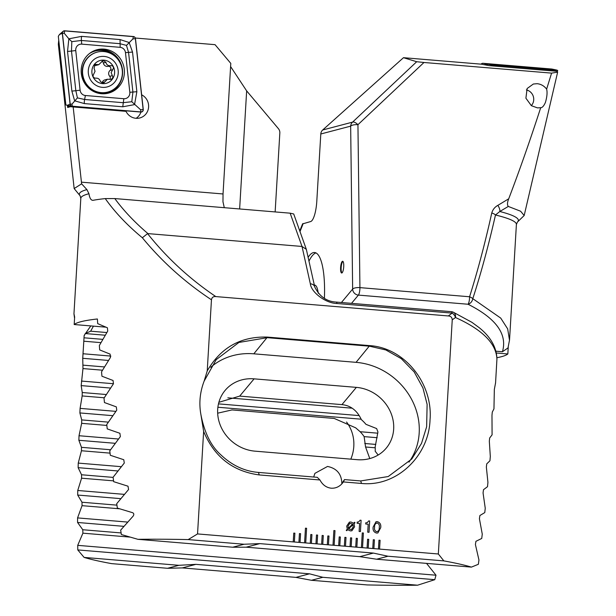 <?xml version="1.0" encoding="UTF-8"?>
<svg xmlns="http://www.w3.org/2000/svg" width="616" height="616" viewBox="0 0 616 616"><rect width="100%" height="100%" fill="white"/><g stroke="black" fill="none" stroke-linecap="round" stroke-linejoin="round"><path stroke-width="0.92" d="M135.335 38.03L215.053 44.668L230.792 63.394L223.038 193.963L222.969 201.771L224.286 207.684M313.698 477.023L314.876 473.373L327.535 466.443C336.798 468.368 341.572 474.027 341.849 483.406L344.498 479.587L343.397 481.935C340.225 486.355 336.174 488.442 331.246 488.203C326.334 487.626 322.568 484.884 319.95 479.98L317.263 477.315L258.45 472.418C244.39 471.286 231.693 465.273 220.359 454.377C210.918 445.845 204.443 432.609 200.924 414.676C198.837 403.326 199.915 392.13 204.15 381.096L207.23 370.932L211.457 299.792C211.896 297.389 213.344 296.319 215.808 296.581L448.317 315.954C450.781 316.108 452.09 317.409 452.244 319.858L438.338 553.992L443.859 560.891A212.481 18.757 3.4 0 1 471.417 567.113L478.363 564.287L478.948 559.99L475.406 544.529L475.929 541.31L481.735 538.453L482.266 534.149L479.417 518.749L479.895 515.523L484.777 512.589L485.254 508.277L483.06 492.939L483.491 489.705L487.502 486.702L487.934 482.382L486.355 467.09L486.74 463.863L489.936 460.783L490.313 456.464L489.32 441.225L489.666 437.991L492.084 434.85L491.976 415.33L492.292 412.089L493.955 408.885L494.34 389.404L495.557 382.906M136.151 118.303A12.397 11.92 75.3 0 0 140.941 112.05M125.518 110.695L126.011 111.35A12.397 11.92 75.3 0 0 139.824 117.949A12.397 11.92 75.3 0 0 148.602 106.961A12.397 11.92 75.3 0 0 141.649 94.826M86.91 189.613L88.958 193.732A212.481 18.757 -176.6 0 0 88.427 193.871A212.481 18.757 -176.6 0 0 80.819 198.314L80.088 195.788A214.206 18.911 3.4 0 1 86.91 189.613L81.62 183.822L73.165 106.945L70.355 106.699L70.863 106.067M80.819 198.314L73.966 313.752L74.644 316.971L74.189 324.532A212.481 18.757 3.4 0 1 80.835 321.729A212.481 18.757 3.4 0 1 97.382 318.98L97.705 323.631L107.407 327.781L107.731 331.069L99.345 345.53L99.692 349.911L110.095 354.123L110.449 357.419L101.548 371.833L101.94 376.222L113.059 380.488L113.452 383.783L104.012 398.159L104.451 402.548L116.324 406.876L116.747 410.171L106.753 424.501L107.23 428.89L119.889 433.287L120.359 436.59L109.771 450.873L110.303 455.27L123.778 459.728L124.286 463.04L113.09 477.261L113.667 481.666L128.013 486.201L128.567 489.512L116.717 503.68L117.348 508.085L132.617 512.705C133.941 513.367 134.142 514.468 133.218 516.015L120.667 530.13L121.36 534.542L137.938 539.323A212.481 18.757 3.4 0 1 188.196 539.585L197.544 533.926L203.634 431.408C214.283 456.872 232.817 471.379 259.244 474.928L319.95 479.98M58.751 40.186L58.328 44.26L74.151 188.504M67.437 105.359L67.675 107.484L70.355 106.699M80.088 195.788L74.151 188.558L81.62 183.822M70.571 106.006L68.183 106.93L68.076 105.49M73.373 106.422L73.15 106.899M126.011 111.35L73.165 106.945M275.144 211.927L279.833 132.956A5.906 5.675 -104.7 0 0 278.417 128.667L246.654 90.891L239.639 208.963M230.607 66.567L246.654 90.891M448.317 315.954L452.129 313.105L337.021 303.511C325.956 303.372 311.28 292.531 310.333 283.791L302.017 246.454L306.345 249.372L293.709 213.968L290.144 213.175L114.792 198.56L105.259 198.591A212.481 18.757 -176.6 0 0 93.178 200.285L92.6 200.315M74.189 324.532L105.906 327.173M380.719 527.681L377.862 532.971L376.576 533.071C373.827 532.232 372.68 530.222 373.142 527.05L375.999 521.729L377.254 521.637C380.026 522.476 381.173 524.493 380.719 527.681L377.854 532.971M360.121 520.212L361.084 520.289L360.429 531.577L359.12 531.462L359.59 523.492L357.118 523.284L357.188 522.075L358.604 521.983L360.121 520.204L361.099 520.289L360.414 531.57M347.717 529.691L346.708 530.692L346.246 530.322L347.301 529.136L346.7 526.126L349.395 522.129L350.958 522.014L353.63 523.246L354.546 522.245L355.001 522.738L354.031 523.785L354.57 526.78L351.89 530.776L350.358 530.884L347.717 529.691L346.7 530.684M368.715 520.928L369.677 521.005L369.023 532.293L367.714 532.178L368.191 524.208L365.712 524L365.781 522.792L367.198 522.699L368.715 520.92L369.692 521.005L369.007 532.286M343.397 481.935L361.5 483.445C396.796 487.133 428.913 455.848 430.03 419.889C433.094 384.014 405.166 347.886 369.685 345.615L267.436 337.091C240.81 336.251 220.744 347.532 207.23 370.932M197.544 533.926L294.363 541.995L294.887 533.187L293.755 533.094L293.231 541.895M294.363 541.995L300.046 542.465L300.57 533.664L299.43 533.572L298.914 542.373M299.43 533.572L300.57 533.664L300.031 542.465L305.728 542.942L306.599 528.266L305.459 528.174L304.589 542.842M306.599 528.266L305.713 542.935L311.411 543.412L311.927 534.611L310.795 534.511L310.272 543.32M311.411 543.412L317.086 543.889L317.61 535.081L316.478 534.988L315.954 543.789M316.478 534.996L317.594 535.088L317.071 543.882L321.629 544.267L322.769 544.359L323.292 535.558L322.153 535.458L321.629 544.267M322.769 544.359L328.451 544.837L328.975 536.028L327.835 535.935L327.312 544.737M328.451 544.837L334.134 545.306L335.004 530.638L333.864 530.538L332.994 545.214M334.134 545.306L339.809 545.776L340.332 536.975L339.2 536.883L338.677 545.684M339.2 536.89L340.317 536.983L339.793 545.776L344.352 546.161L345.491 546.253L346.015 537.452L344.875 537.352L344.352 546.161M345.491 546.253L351.174 546.723L351.697 537.922L350.558 537.83L350.034 546.631M350.558 537.837L351.697 537.922L351.159 546.723L355.717 547.108L356.849 547.201L357.372 538.399L356.24 538.299L355.717 547.108M356.24 538.307L357.372 538.399L356.841 547.201L362.531 547.67L363.401 533.002L362.27 532.909L361.4 547.578M362.27 532.909L363.401 533.002L362.516 547.67L368.214 548.148L368.738 539.346L367.598 539.246L367.074 548.055M367.598 539.254L368.722 539.346L368.199 548.148L372.757 548.525L373.897 548.617L374.42 539.816L373.281 539.724L372.757 548.525M373.897 548.617L379.572 549.095L380.095 540.294L378.963 540.193L378.44 549.002M378.963 540.201L380.08 540.294L379.556 549.095L438.338 553.992M344.498 479.587L360.707 480.942L388.226 476.538L411.781 458.989L421.529 443.366L426.634 426.773L427.119 404.335L422.946 387.995L414.175 371.902L401.324 358.697L385.862 349.965L369.538 346.2L267.29 337.676L238.916 342.45L216.208 359.636L204.15 381.096M254.108 378.848A38.361 34.766 39.9 0 0 225.11 390.405A38.361 34.766 39.9 0 0 221.583 428.143A38.361 34.766 39.9 0 0 254.993 451.158L357.241 459.682A38.361 34.766 39.9 0 0 386.247 448.125A38.361 34.766 39.9 0 0 389.766 410.387A38.361 34.766 39.9 0 0 356.364 387.372L254.108 378.848L239.693 396.103L218.873 402.302M408.97 462.139A64.926 58.828 39.9 0 0 411.65 399.445A64.926 58.828 39.9 0 0 356.056 362.339L253.807 353.815A64.926 58.828 39.9 0 0 210.68 367.313M203.634 431.408L200.924 414.676M211.457 299.792C185.031 282.32 161.993 261.638 142.342 237.753C127.196 225.21 114.838 212.158 105.259 198.591M93.178 200.285C91.099 200.539 89.697 198.36 88.958 193.732M114.792 198.56C123.701 210.695 134.75 222.376 147.956 233.61L147.563 233.633C166.913 257.95 189.659 278.933 215.808 296.581M290.144 213.175L302.017 246.454L147.956 233.61M306.345 249.372L314.738 286.948A5.906 4.381 -12.6 0 0 310.333 283.791M142.342 237.753L147.563 233.633M188.196 539.585L244.075 544.244L232.725 547.224L246.231 547.185L359.836 556.656L376.63 559.22L471.417 567.113M137.938 539.323L232.725 547.224M495.549 383.237L496.92 359.297C496.419 343.69 482.598 329.76 455.47 317.51L452.244 319.858M377.993 454.8L375.183 451.228A38.361 34.766 39.9 0 0 375.175 446.87L377.931 431.939L376.638 428.567L365.966 424.339A38.361 34.766 39.9 0 0 361.338 419.604C357.111 410.495 350.643 405.505 341.942 404.627L239.693 396.103M496.92 359.297L496.927 359.182C496.65 347.493 490.76 337.006 479.256 327.72L471.941 322.337L453.199 312.166A5.906 5.906 0 0 0 451.266 311.665A5.906 1.532 -85.2 0 0 451.12 311.673M337.021 303.511A5.906 1.532 -85.2 0 0 336.159 302.071L451.266 311.665A5.906 1.532 -85.2 0 1 452.129 313.105A5.906 4.258 52.1 0 1 455.47 317.51A5.906 4.52 -65.7 0 0 453.199 312.166M376.63 559.22L387.98 556.233L443.859 560.891M387.98 556.233L373.411 553.083L259.798 543.62L244.075 544.244M349.387 522.129L350.958 522.014M350.943 522.014L353.63 523.246M354.539 522.26L355.001 522.738M354.985 522.745L354.031 523.785M354.015 523.785L354.57 526.78M354.554 526.788L351.882 530.776M349.773 523.292L348.017 526.226L348.225 528.182L352.699 524.162L349.757 523.292L347.994 526.233L348.24 528.174M353.03 524.74L348.564 528.759L351.459 529.614L353.253 526.765L353.045 524.74L348.548 528.767L351.459 529.614M357.188 522.083L358.589 521.991M365.781 522.799L367.198 522.699M375.991 521.729L377.254 521.637M377.238 521.637C380.01 522.476 381.158 524.493 380.703 527.681M376.653 531.723L376.669 531.716C378.57 531.262 379.441 529.875 379.256 527.558C379.71 525.286 379.025 523.762 377.192 522.992C375.267 523.461 374.405 524.855 374.582 527.173C374.135 529.437 374.828 530.953 376.653 531.723L376.669 531.716C374.844 530.946 374.151 529.437 374.597 527.173C374.42 524.847 375.283 523.454 377.192 522.992L376.438 523.046M345.476 546.253L346.015 537.452L344.875 537.36M334.118 545.306L335.004 530.638L333.864 530.545M328.436 544.829L328.959 536.035L327.835 535.943M322.753 544.359L323.292 535.558L322.153 535.466M311.396 543.412L311.927 534.611L310.795 534.519M306.583 528.274L305.459 528.182M294.348 541.988L294.887 533.187L293.755 533.102M373.881 548.617L374.42 539.816L373.281 539.724M67.675 107.484L68.222 106.876M508.716 198.799C507.245 202.387 507.107 204.935 508.3 206.445L499.807 211.504A5.906 2.379 -120.6 0 0 497.851 205.359L508.716 198.799C519.727 169.901 530.384 139.532 540.702 107.7L540.979 107.638M546.631 89.12C544.159 85.917 541.01 84.107 537.175 83.691L533.341 84.022L527.127 88.535L525.902 98.198L531.385 105.698L537.468 107.885L540.702 107.7C542.249 107.785 543.836 106.014 545.445 102.371C547.062 96.727 547.455 92.308 546.631 89.12L551.59 73.119L423.977 62.486L416.693 61.723L403.488 57.688L481.55 64.195L489.173 65.642L556.217 71.233L557.634 72.164L551.59 73.119M342.927 261.377A5.906 1.532 -85.2 0 0 341.172 267.59A5.906 1.532 -85.2 0 0 341.965 272.934M340.602 267.544A5.906 1.532 -85.2 0 0 341.672 273.011A5.906 1.532 -85.2 0 0 343.728 266.72A5.906 1.532 -85.2 0 0 342.658 261.253A5.906 1.532 -85.2 0 0 340.602 267.544M308.993 261.122A53.122 13.775 94.8 0 1 315.954 252.922M324.401 298.26A53.122 13.775 -85.2 0 0 314.56 252.514A53.122 13.775 -85.2 0 0 308.139 257.303M341.418 302.51L352.645 289.073A5.906 5.352 39.9 0 0 358.397 295.103L351.505 303.349M508.238 347.155L507.838 353.961A212.481 18.757 3.4 0 1 501.201 356.764A212.481 18.757 3.4 0 1 496.896 357.727M495.895 351.197L502.433 351.736L507.992 347.948L509.54 339.901L516.4 224.463L517.432 222.037A214.206 18.911 3.4 0 0 499.807 211.504L495.48 214.992C488.588 245.33 481.027 273.219 472.795 298.668L500.731 318.102L507.676 328.898L509.517 340.271M426.526 563.37L435.997 575.213L434.781 579.679L417.586 585.2A212.481 18.757 3.4 0 1 367.336 584.938L311.457 580.287L322.799 577.3L309.509 573.819L195.896 564.348L178.894 565.311L84.107 557.411L77.778 549.926L77.716 545.352L82.906 533.171L82.775 529.737L77.57 522.476L77.57 517.91L82.059 505.667L81.982 502.233L77.693 495.056L77.747 490.49L81.582 478.193L81.551 474.767L78.132 467.66L78.24 463.093L81.458 450.75L81.466 447.324L78.871 440.286L79.017 435.728L81.659 423.331L81.705 419.912L79.888 412.936L80.088 408.377L82.159 395.942L82.244 392.523L81.181 385.608L82.968 368.576L82.744 358.304L84.153 335.45L90.791 325.918M302.61 223.893L310.672 221.544A18.888 4.897 -85.2 0 0 316.786 201.447L320.797 133.988A5.906 5.675 75.3 0 1 322.707 129.976L403.488 57.688M508.3 206.445L520.612 211.226L524.178 215.515L517.432 222.037M423.977 62.486L357.942 124.701L359.929 287.626L469.569 296.766C477.616 271.286 485.015 243.366 491.768 212.99A5.906 2.264 12.5 0 1 495.48 214.992A212.481 18.757 -176.6 0 1 516.4 224.463M497.851 205.359C494.779 207.068 492.754 209.609 491.768 212.99M502.433 351.736C507.584 334.211 496.119 318.38 468.037 304.242L358.397 295.103A5.906 1.532 94.8 0 0 359.89 289.135A5.906 1.532 94.8 0 0 359.929 287.626A5.906 1.971 179.3 0 0 352.645 289.073L350.658 126.141A5.906 1.971 179.3 0 1 357.942 124.701A5.906 2.479 -133.3 0 0 352.568 122.13L416.693 61.723M417.586 585.2L322.799 577.3M507.838 353.961L496.319 352.999M178.894 565.311L167.544 568.291L111.673 563.632A212.481 18.757 3.4 0 1 84.107 557.411M83.168 350.966L82.698 358.982L82.744 358.304L108.485 360.452M105.221 335.22L85.278 333.556L90.66 331.192L106.83 332.54M217.664 413.19L232.001 409.925L334.249 418.449L355.678 427.827L360.137 431.716A38.361 36.513 -51.7 0 1 364.133 436.621L365.565 446.993L369.785 458.573M346.546 422.022A38.361 36.513 -51.7 0 1 350.82 459.143M84.123 335.882L85.278 333.556M93.439 326.141L90.66 331.192M468.037 304.242A5.906 4.643 -63.9 0 0 472.795 298.668A5.906 2.341 17.5 0 0 469.569 296.766A5.906 1.532 94.8 0 1 468.037 304.242M115.877 411.365L80.088 408.377M377.808 433.187L360.137 431.716M377.177 437.707L364.133 436.621M112.774 415.677L79.888 412.936M118.472 439.015L79.017 435.728M115.223 443.312L78.871 440.286M121.29 466.682L78.24 463.093M117.879 470.971L78.132 467.66M110.888 356.079L83.029 353.753M113.49 383.73L81.427 381.058M352.19 408.192L227.835 397.828M110.526 388.057L81.181 385.608M124.347 494.371L77.747 490.49M120.767 498.644L77.693 495.056M127.643 522.075L77.57 517.91M123.893 526.341L77.57 522.476M435.997 575.213L77.716 545.352M434.781 579.679L77.778 549.926M167.544 568.291L182.328 567.913L295.942 577.385L311.457 580.287M314.337 285.123A20.659 5.359 94.8 0 1 316.077 285.978A20.659 5.359 94.8 0 1 318.241 293.278M104.112 49.126A22.43 21.568 75.3 0 0 97.082 49.734A22.43 21.568 75.3 0 0 81.273 73.289A22.43 21.568 75.3 0 0 101.463 93.724A22.43 21.568 75.3 0 0 108.485 93.116A22.43 21.568 75.3 0 0 124.301 69.554A22.43 21.568 75.3 0 0 104.112 49.126M80.095 90.198A5.906 5.675 75.3 0 0 85.401 95.511L123.824 98.714A5.906 5.675 75.3 0 0 129.822 92.292L125.471 52.653A5.906 5.675 75.3 0 0 120.166 47.332L81.751 44.136A5.906 5.675 75.3 0 0 75.753 50.558L80.095 90.198L75.837 90.714L77.424 97.89L84.592 99.484L85.401 95.511M70.085 104.204A2.364 2.272 75.3 0 0 72.211 106.329L140.856 112.05A2.364 2.272 75.3 0 0 143.258 109.479L135.481 38.646A2.364 2.272 75.3 0 0 133.364 36.521L64.719 30.8A2.364 2.272 75.3 0 0 62.316 33.372L70.085 104.204L67.26 105.321L71.949 106.291M67.26 105.321L65.85 104.928L58.32 36.29L59.483 34.488L62.316 33.372M72.218 106.214L140.864 111.927A2.241 2.156 75.3 0 0 143.143 109.494L135.374 38.654A2.241 2.156 75.3 0 0 133.356 36.637L64.711 30.915A2.241 2.156 75.3 0 0 62.432 33.356L70.201 104.189A2.241 2.156 75.3 0 0 72.218 106.214L72.01 104.073L70.201 104.189M84.346 103.588A4.135 1.07 -85.2 0 1 84.592 99.484L123.008 102.687L131.793 101.725L132.91 92.084L128.567 52.445L126.496 45.392L119.812 43.674L81.389 40.471L71.818 41.642L68.846 38.808L81.635 36.367L120.051 39.563L129.137 42.504L132.525 52.06L136.868 91.699L134.534 104.612L122.761 106.791L84.346 103.588L74.628 100.816L71.879 91.099L67.529 51.459L68.846 38.808L64.233 33.241L64.711 30.915M126.496 45.392L132.879 38.954L133.356 36.637M77.424 97.89L72.01 104.073M131.793 101.725L140.648 109.794L140.864 111.927M71.818 41.642L71.487 51.066L75.753 50.558M95.033 71.287L93.709 74.112C92.439 76.446 93.093 77.801 95.657 78.186C98.044 77.939 99.63 79.056 100.431 81.543L103.296 83.422L107.438 79.225L111.319 79.433L112.974 77.37L111.165 72.603L113.513 68.106C113.383 66.351 112.451 65.535 110.703 65.666C108.108 65.966 106.514 64.849 105.929 62.308L103.195 60.399L98.776 64.665L95.141 64.395L94.056 68.214L95.033 71.287M101.979 61.207A2.325 2.233 -104.7 0 1 103.349 62.986A4.073 3.912 75.3 0 0 108.123 66.343A2.325 2.233 -104.7 0 1 110.072 70.424A4.073 3.912 75.3 0 0 109.725 76.322A2.325 2.233 -104.7 0 1 109.856 79.349M118.218 73.135A15.546 14.953 75.3 0 0 104.173 56.433A15.546 14.953 75.3 0 0 88.288 70.64A15.546 14.953 75.3 0 0 102.333 87.349A15.546 14.953 75.3 0 0 118.218 73.135M122.353 73.751A20.659 19.866 75.3 0 0 97.22 52.114A20.659 19.866 75.3 0 0 82.59 70.44A20.659 19.866 75.3 0 0 107.723 92.077A20.659 19.866 75.3 0 0 122.353 73.751M97.058 52.16A20.659 19.866 75.3 0 0 96.904 52.198A20.659 19.866 75.3 0 0 82.275 70.524A20.659 19.866 75.3 0 0 107.407 92.154A20.659 19.866 75.3 0 0 107.569 92.115M91.892 70.94A11.804 11.35 75.3 0 0 102.556 83.63A11.804 11.35 75.3 0 0 114.614 72.834A11.804 11.35 75.3 0 0 103.95 60.152A11.804 11.35 75.3 0 0 91.892 70.94M107.438 79.225L104.928 79.888A4.073 3.912 75.3 0 0 102.21 82.582A2.325 2.233 -104.7 0 1 101.848 83.299M93.963 65.204A4.073 3.912 75.3 0 0 96.273 65.327L98.776 64.665M490.944 65.797L491.168 64.849L557.68 70.393L551.69 69.023A2.364 2.272 -104.7 0 1 551.951 69.061L556.641 70.032M557.68 70.393L557.357 71.756M481.119 64.156A2.364 2.272 -104.7 0 1 483.044 63.302L551.69 69.023M491.168 64.849L483.044 63.302M526.38 89.921A9.44 9.086 -104.7 0 1 531.315 105.652M259.244 474.928L258.45 472.418M361.5 483.445L360.707 480.942M341.942 404.627L356.364 387.372M267.436 337.091L253.807 353.815M369.685 345.615L356.056 362.339M246.231 547.185L259.798 543.62M359.836 556.656L373.411 553.083M223.038 193.963L81.42 182.159M303.103 223.539A23.608 6.122 94.8 0 1 302.24 225.972L299.992 231.578M322.707 129.976L352.568 122.13A5.906 5.675 75.3 0 0 350.658 126.141L320.797 133.988M302.61 223.8L302.441 224.255A5.906 4.351 21.8 0 0 302.24 225.972M361.153 419.188L217.887 407.253M104.243 397.782L82.159 395.942M375.798 444.421L364.741 443.497M108.324 422.129L81.705 419.912M375.221 447.801L365.565 446.993M106.853 425.433L81.659 423.331M110.557 449.749L81.466 447.324M110.041 453.13L81.458 450.75M113.105 477.392L81.551 474.767M102.795 339.362L84.207 337.814M100.939 342.635L84.046 341.233M104.451 366.936L83.083 365.157M102.502 370.201L82.968 368.576M359.213 415.6L218.472 403.873M106.291 394.525L82.244 392.523M113.56 480.857L81.582 478.193M116.924 505.151L81.982 502.233M119.573 508.793L82.059 505.667M121.106 532.932L82.775 529.737M129.976 537.098L82.906 533.171M309.509 573.819L295.942 577.385M195.896 564.348L182.328 567.913M99.931 93.54A21.652 20.829 75.3 0 0 111.781 90.498M113.398 55.086A21.652 20.829 75.3 0 0 101.971 50.443A21.652 20.829 75.3 0 0 89.428 53.569M107.584 93.332A22.43 21.568 75.3 0 0 122.445 69.546A22.43 21.568 75.3 0 0 102.31 49.596A22.43 21.568 75.3 0 0 96.188 49.988M64.233 33.241L62.432 33.356M140.648 109.794L143.143 109.494M132.879 38.954L135.374 38.654M67.529 51.459L71.487 51.066L75.837 90.714L71.879 91.099M81.635 36.367A4.135 1.07 -85.2 0 0 81.389 40.471L81.751 44.136M120.051 39.563L120.166 47.332M132.525 52.06L125.471 52.653M136.868 91.699L129.822 92.292M122.761 106.791L123.824 98.714M109.725 76.322L112.305 75.637M108.123 66.343L110.703 65.666M103.349 62.986L105.929 62.308M110.072 70.424L112.651 69.747M102.21 82.582L104.789 81.897M94.017 65.134L96.458 64.495M488.003 64.31L484.392 64.68M336.159 302.071C326.657 301.54 319.519 296.504 314.738 286.948M74.559 318.318L73.959 313.86M302.441 224.255L299.769 230.938M524.185 215.454L557.634 72.164M59.483 34.488L63.094 31.339"/></g></svg>
